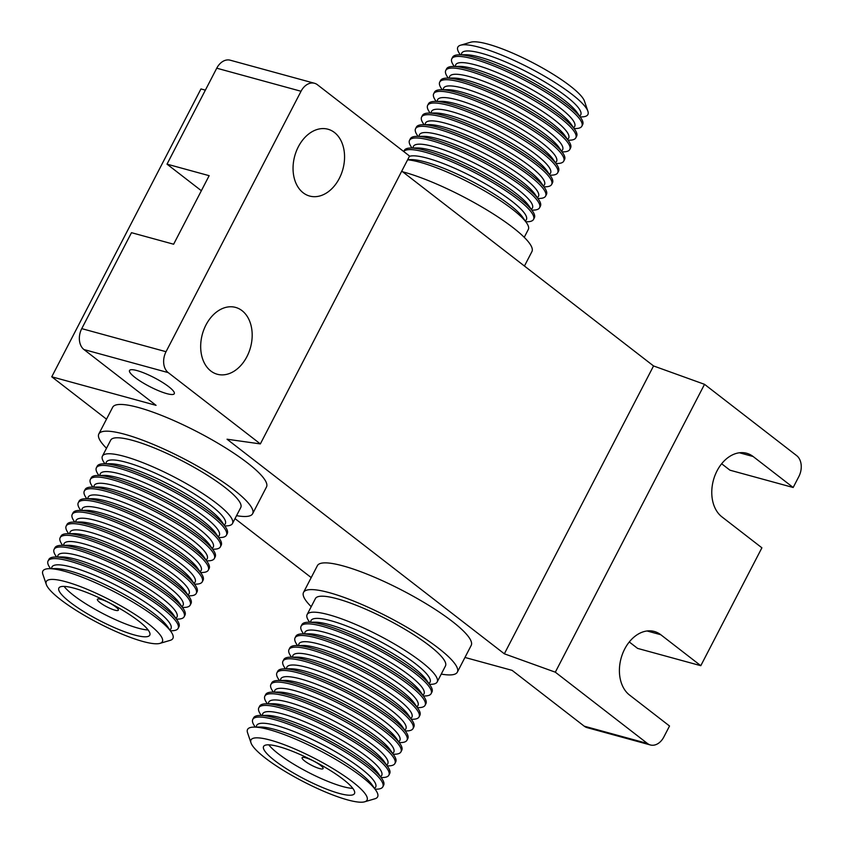<?xml version="1.0" encoding="UTF-8"?>
<svg xmlns="http://www.w3.org/2000/svg" width="844" height="844" viewBox="0 0 844 844"><rect width="100%" height="100%" fill="white"/><g stroke="black" fill="none" stroke-linecap="round" stroke-linejoin="round"><path stroke-width="1.27" d="M460.518 45.228L470.783 42.2A65.368 12.924 27.4 0 1 487.8 44.088A65.368 12.924 27.4 0 1 547.693 70.98A65.368 12.924 27.4 0 1 584.459 101.122L587.899 111.25A73.238 14.475 -152.6 0 0 546.701 77.469A73.238 14.475 -152.6 0 0 479.603 47.348A73.238 14.475 -152.6 0 0 460.518 45.228A73.238 14.475 -152.6 0 0 459.611 53.731L460.349 54.807M574.131 128.562L575.429 128.552A73.238 14.475 -152.6 0 0 581.854 126.189L582.676 124.595A73.238 14.475 -152.6 0 0 580.904 117.981A73.238 14.475 -152.6 0 0 474.381 57.403A73.238 14.475 -152.6 0 0 459.052 54.818A73.238 14.475 -152.6 0 0 452.627 57.181L451.804 58.774A73.238 14.475 -152.6 0 0 453.576 65.389L454.315 66.454M581.854 126.189A73.238 14.475 -152.6 0 0 546.701 92.777A73.238 14.475 -152.6 0 0 473.558 58.996A73.238 14.475 -152.6 0 0 451.804 58.774M568.086 140.209L569.384 140.199A73.238 14.475 -152.6 0 0 575.808 137.836L576.631 136.243A73.238 14.475 -152.6 0 0 574.869 129.628A73.238 14.475 -152.6 0 0 468.346 69.05A73.238 14.475 -152.6 0 0 453.017 66.465A73.238 14.475 -152.6 0 0 446.592 68.828L445.769 70.432A73.238 14.475 -152.6 0 0 447.531 77.036L448.269 78.102M575.808 137.836A73.238 14.475 -152.6 0 0 540.666 104.434A73.238 14.475 -152.6 0 0 467.523 70.643A73.238 14.475 -152.6 0 0 445.769 70.432M562.051 151.867L563.349 151.857A73.238 14.475 -152.6 0 0 569.774 149.483L570.597 147.89A73.238 14.475 -152.6 0 0 568.824 141.286A73.238 14.475 -152.6 0 0 462.301 80.707A73.238 14.475 -152.6 0 0 446.972 78.123A73.238 14.475 -152.6 0 0 440.547 80.486L439.724 82.079A73.238 14.475 -152.6 0 0 441.496 88.694L442.235 89.759M569.774 149.483A73.238 14.475 -152.6 0 0 534.621 116.082A73.238 14.475 -152.6 0 0 461.478 82.301A73.238 14.475 -152.6 0 0 439.724 82.079M556.017 163.514L557.314 163.504A73.238 14.475 -152.6 0 0 563.729 161.141L564.562 159.548A73.238 14.475 -152.6 0 0 562.79 152.933A73.238 14.475 -152.6 0 0 456.266 92.355A73.238 14.475 -152.6 0 0 440.937 89.77A73.238 14.475 -152.6 0 0 434.512 92.133L433.689 93.726A73.238 14.475 -152.6 0 0 435.451 100.341L436.19 101.407M563.729 161.141A73.238 14.475 -152.6 0 0 528.587 127.739A73.238 14.475 -152.6 0 0 455.443 93.948A73.238 14.475 -152.6 0 0 433.689 93.726M549.971 175.172L551.269 175.162A73.238 14.475 -152.6 0 0 557.694 172.788L558.517 171.195A73.238 14.475 -152.6 0 0 556.755 164.58A73.238 14.475 -152.6 0 0 450.232 104.002A73.238 14.475 -152.6 0 0 434.892 101.417A73.238 14.475 -152.6 0 0 428.478 103.791L427.644 105.384A73.238 14.475 -152.6 0 0 429.417 111.988L430.155 113.064M557.694 172.788A73.238 14.475 -152.6 0 0 522.541 139.387A73.238 14.475 -152.6 0 0 449.398 105.595A73.238 14.475 -152.6 0 0 427.644 105.384M543.937 186.819L545.235 186.809A73.238 14.475 -152.6 0 0 551.649 184.446L552.482 182.842A73.238 14.475 -152.6 0 0 550.71 176.238A73.238 14.475 -152.6 0 0 444.187 115.66A73.238 14.475 -152.6 0 0 428.857 113.075A73.238 14.475 -152.6 0 0 422.433 115.438L421.61 117.031A73.238 14.475 -152.6 0 0 423.371 123.646L424.11 124.712M551.649 184.446A73.238 14.475 -152.6 0 0 516.507 151.034A73.238 14.475 -152.6 0 0 443.364 117.253A73.238 14.475 -152.6 0 0 421.61 117.031M537.892 198.467L539.189 198.456A73.238 14.475 -152.6 0 0 545.614 196.093L546.437 194.5A73.238 14.475 -152.6 0 0 544.675 187.885A73.238 14.475 -152.6 0 0 438.152 127.307A73.238 14.475 -152.6 0 0 422.812 124.722A73.238 14.475 -152.6 0 0 416.398 127.085L415.564 128.689A73.238 14.475 -152.6 0 0 417.337 135.293L418.075 136.359M545.614 196.093A73.238 14.475 -152.6 0 0 510.462 162.692A73.238 14.475 -152.6 0 0 437.319 128.9A73.238 14.475 -152.6 0 0 415.564 128.689M531.857 210.124L533.155 210.114A73.238 14.475 -152.6 0 0 539.569 207.74L540.403 206.147A73.238 14.475 -152.6 0 0 538.63 199.543A73.238 14.475 -152.6 0 0 432.107 138.965A73.238 14.475 -152.6 0 0 416.778 136.369A73.238 14.475 -152.6 0 0 410.353 138.743L409.53 140.336A73.238 14.475 -152.6 0 0 411.292 146.951L412.03 148.017M539.569 207.74A73.238 14.475 -152.6 0 0 504.427 174.339A73.238 14.475 -152.6 0 0 431.284 140.558A73.238 14.475 -152.6 0 0 409.53 140.336M533.535 219.398L534.357 217.805A73.238 14.475 -152.6 0 0 532.596 211.19A73.238 14.475 -152.6 0 0 426.072 150.612A73.238 14.475 -152.6 0 0 410.733 148.027A73.238 14.475 -152.6 0 0 404.318 150.39L403.727 151.53A73.238 14.475 -152.6 0 1 425.239 152.205A73.238 14.475 -152.6 0 1 498.393 185.996A73.238 14.475 -152.6 0 1 533.535 219.398A73.238 14.475 -152.6 0 1 527.11 221.761L525.812 221.772M524.24 237.322L528.323 229.452A73.238 14.475 -152.6 0 0 526.55 222.837A73.238 14.475 -152.6 0 0 420.027 162.259A73.238 14.475 -152.6 0 0 407.62 159.811M402.715 171.828A86.626 17.123 27.4 0 1 403.833 172.123A86.626 17.123 27.4 0 1 490.353 212.087A86.626 17.123 27.4 0 1 531.92 251.596L524.441 266.029M65.716 581.716A65.368 12.924 -152.6 0 0 46.293 584.449A65.368 12.924 -152.6 0 0 83.06 614.59A65.368 12.924 -152.6 0 0 142.942 641.482A65.368 12.924 -152.6 0 0 159.97 643.371A65.368 12.924 -152.6 0 0 136.116 615.128A65.368 12.924 -152.6 0 0 65.716 581.716M159.97 643.371L170.224 640.343A73.238 14.475 -152.6 0 0 171.132 631.839A73.238 14.475 -152.6 0 0 64.608 571.261A73.238 14.475 -152.6 0 0 49.279 568.677A73.238 14.475 -152.6 0 0 42.854 574.321L46.293 584.449M134.565 635.004A51.189 10.117 -152.6 0 0 149.768 635.152A51.189 10.117 -152.6 0 0 125.207 611.805A51.189 10.117 -152.6 0 0 74.082 588.194A51.189 10.117 -152.6 0 0 58.88 588.036A51.189 10.117 -152.6 0 0 83.44 611.383A51.189 10.117 -152.6 0 0 134.565 635.004M64.091 586.401A51.189 10.117 -152.6 0 0 138.121 628.147A51.189 10.117 -152.6 0 0 148.111 629.951M114.858 610.149A11.816 2.332 -152.6 0 0 118.371 610.18A11.816 2.332 -152.6 0 0 112.695 604.789A11.816 2.332 -152.6 0 0 100.9 599.346A11.816 2.332 -152.6 0 0 97.387 599.303A11.816 2.332 -152.6 0 0 103.063 604.694A11.816 2.332 -152.6 0 0 114.858 610.149M170.393 630.774L171.691 630.753A73.238 14.475 -152.6 0 0 178.116 628.39A73.238 14.475 -152.6 0 0 142.974 594.988A73.238 14.475 -152.6 0 0 69.82 561.197A73.238 14.475 -152.6 0 0 48.066 560.986A73.238 14.475 -152.6 0 0 49.838 567.59L50.577 568.666M178.116 628.39L178.939 626.797A73.238 14.475 -152.6 0 0 177.177 620.182A73.238 14.475 -152.6 0 0 70.653 559.604A73.238 14.475 -152.6 0 0 55.314 557.019A73.238 14.475 -152.6 0 0 48.899 559.393L48.066 560.986M176.438 619.116L177.736 619.106A73.238 14.475 -152.6 0 0 184.15 616.742A73.238 14.475 -152.6 0 0 149.008 583.341A73.238 14.475 -152.6 0 0 75.865 549.549A73.238 14.475 -152.6 0 0 54.111 549.328A73.238 14.475 -152.6 0 0 55.873 555.943L56.611 557.008M184.15 616.742L184.984 615.149A73.238 14.475 -152.6 0 0 183.211 608.535A73.238 14.475 -152.6 0 0 76.688 547.956A73.238 14.475 -152.6 0 0 61.359 545.372A73.238 14.475 -152.6 0 0 54.934 547.735L54.111 549.328M182.473 607.469L183.77 607.458A73.238 14.475 -152.6 0 0 190.195 605.085A73.238 14.475 -152.6 0 0 155.053 571.683A73.238 14.475 -152.6 0 0 81.9 537.902A73.238 14.475 -152.6 0 0 60.146 537.681A73.238 14.475 -152.6 0 0 61.918 544.296L62.656 545.361M190.195 605.085L191.018 603.492A73.238 14.475 -152.6 0 0 189.256 596.887A73.238 14.475 -152.6 0 0 82.733 536.309A73.238 14.475 -152.6 0 0 67.393 533.714A73.238 14.475 -152.6 0 0 60.979 536.088L60.146 537.681M188.518 595.811L189.816 595.801A73.238 14.475 -152.6 0 0 196.23 593.438A73.238 14.475 -152.6 0 0 161.088 560.036A73.238 14.475 -152.6 0 0 87.945 526.245A73.238 14.475 -152.6 0 0 66.191 526.034A73.238 14.475 -152.6 0 0 67.953 532.638L68.691 533.703M196.23 593.438L197.063 591.844A73.238 14.475 -152.6 0 0 195.291 585.23A73.238 14.475 -152.6 0 0 88.768 524.651A73.238 14.475 -152.6 0 0 73.439 522.067A73.238 14.475 -152.6 0 0 67.014 524.43L66.191 526.034M194.553 584.164L195.85 584.154A73.238 14.475 -152.6 0 0 202.275 581.79A73.238 14.475 -152.6 0 0 167.123 548.378A73.238 14.475 -152.6 0 0 93.979 514.597A73.238 14.475 -152.6 0 0 72.225 514.376A73.238 14.475 -152.6 0 0 73.998 520.991L74.736 522.056M202.275 581.79L203.098 580.187A73.238 14.475 -152.6 0 0 201.336 573.582A73.238 14.475 -152.6 0 0 94.813 513.004A73.238 14.475 -152.6 0 0 79.473 510.42A73.238 14.475 -152.6 0 0 73.059 512.783L72.225 514.376M200.598 572.517L201.895 572.506A73.238 14.475 -152.6 0 0 208.31 570.133A73.238 14.475 -152.6 0 0 173.168 536.731A73.238 14.475 -152.6 0 0 100.025 502.94A73.238 14.475 -152.6 0 0 78.27 502.729A73.238 14.475 -152.6 0 0 80.032 509.333L80.771 510.409M208.31 570.133L209.143 568.539A73.238 14.475 -152.6 0 0 207.371 561.925A73.238 14.475 -152.6 0 0 100.847 501.347A73.238 14.475 -152.6 0 0 85.518 498.762A73.238 14.475 -152.6 0 0 79.093 501.136L78.27 502.729M206.632 560.859L207.93 560.849A73.238 14.475 -152.6 0 0 214.355 558.485A73.238 14.475 -152.6 0 0 179.202 525.084A73.238 14.475 -152.6 0 0 106.059 491.292A73.238 14.475 -152.6 0 0 84.305 491.071A73.238 14.475 -152.6 0 0 86.077 497.686L86.816 498.751M214.355 558.485L215.178 556.892A73.238 14.475 -152.6 0 0 213.405 550.277A73.238 14.475 -152.6 0 0 106.893 489.699A73.238 14.475 -152.6 0 0 91.553 487.115A73.238 14.475 -152.6 0 0 85.128 489.478L84.305 491.071M212.677 549.212L213.975 549.201A73.238 14.475 -152.6 0 0 220.389 546.828A73.238 14.475 -152.6 0 0 185.247 513.426A73.238 14.475 -152.6 0 0 112.104 479.645A73.238 14.475 -152.6 0 0 90.35 479.424A73.238 14.475 -152.6 0 0 92.112 486.038L92.851 487.104M220.389 546.828L221.212 545.235A73.238 14.475 -152.6 0 0 219.451 538.63A73.238 14.475 -152.6 0 0 112.927 478.052A73.238 14.475 -152.6 0 0 97.598 475.467A73.238 14.475 -152.6 0 0 91.173 477.831L90.35 479.424M218.712 537.554L220.01 537.544A73.238 14.475 -152.6 0 0 226.435 535.18A73.238 14.475 -152.6 0 0 191.282 501.779A73.238 14.475 -152.6 0 0 118.139 467.987A73.238 14.475 -152.6 0 0 96.385 467.776A73.238 14.475 -152.6 0 0 98.157 474.381L98.896 475.446M226.435 535.18L227.258 533.587A73.238 14.475 -152.6 0 0 225.485 526.972A73.238 14.475 -152.6 0 0 118.962 466.394A73.238 14.475 -152.6 0 0 103.633 463.81A73.238 14.475 -152.6 0 0 97.208 466.173L96.385 467.776M224.747 525.907L226.044 525.896A73.238 14.475 -152.6 0 0 232.469 523.533A73.238 14.475 -152.6 0 0 197.327 490.121A73.238 14.475 -152.6 0 0 124.184 456.34A73.238 14.475 -152.6 0 0 102.43 456.119A73.238 14.475 -152.6 0 0 104.192 462.734L104.93 463.799M236.552 515.663A86.626 17.123 -152.6 0 0 252.641 513.701A86.626 17.123 -152.6 0 0 211.074 474.191A86.626 17.123 -152.6 0 0 124.553 434.227A86.626 17.123 -152.6 0 0 98.822 433.974A86.626 17.123 -152.6 0 0 106.502 448.248M252.641 513.701L266.493 486.977A86.626 17.123 -152.6 0 0 224.926 447.468A86.626 17.123 -152.6 0 0 138.416 407.504A86.626 17.123 -152.6 0 0 112.685 407.241L98.822 433.974M270.418 740.135A65.368 12.924 -152.6 0 0 250.995 742.878A65.368 12.924 -152.6 0 0 287.762 773.02A65.368 12.924 -152.6 0 0 347.654 799.912A65.368 12.924 -152.6 0 0 364.671 801.8A65.368 12.924 -152.6 0 0 340.818 773.558A65.368 12.924 -152.6 0 0 270.418 740.135M364.671 801.8L374.936 798.772A73.238 14.475 -152.6 0 0 375.844 790.269A73.238 14.475 -152.6 0 0 269.32 729.68A73.238 14.475 -152.6 0 0 253.991 727.095A73.238 14.475 -152.6 0 0 247.556 732.75L250.995 742.878M339.277 793.434A51.189 10.117 -152.6 0 0 354.48 793.582A51.189 10.117 -152.6 0 0 329.92 770.234A51.189 10.117 -152.6 0 0 278.794 746.624A51.189 10.117 -152.6 0 0 263.592 746.465A51.189 10.117 -152.6 0 0 288.152 769.812A51.189 10.117 -152.6 0 0 339.277 793.434M268.803 744.819A51.189 10.117 -152.6 0 0 342.833 786.576A51.189 10.117 -152.6 0 0 352.824 788.37M319.57 768.567A11.816 2.332 -152.6 0 0 323.073 768.61A11.816 2.332 -152.6 0 0 317.407 763.219A11.816 2.332 -152.6 0 0 305.612 757.775A11.816 2.332 -152.6 0 0 302.099 757.733A11.816 2.332 -152.6 0 0 307.765 763.124A11.816 2.332 -152.6 0 0 319.57 768.567M375.105 789.193L376.403 789.182A73.238 14.475 -152.6 0 0 382.828 786.819A73.238 14.475 -152.6 0 0 347.675 753.418A73.238 14.475 -152.6 0 0 274.532 719.626A73.238 14.475 -152.6 0 0 252.778 719.404A73.238 14.475 -152.6 0 0 254.55 726.019L255.289 727.085M382.828 786.819L383.651 785.226A73.238 14.475 -152.6 0 0 381.878 778.611A73.238 14.475 -152.6 0 0 275.355 718.033A73.238 14.475 -152.6 0 0 260.026 715.448A73.238 14.475 -152.6 0 0 253.601 717.811L252.778 719.404M381.14 777.546L382.438 777.535A73.238 14.475 -152.6 0 0 388.862 775.172A73.238 14.475 -152.6 0 0 353.72 741.76A73.238 14.475 -152.6 0 0 280.577 707.979A73.238 14.475 -152.6 0 0 258.823 707.757A73.238 14.475 -152.6 0 0 260.585 714.372L261.323 715.438M388.862 775.172L389.685 773.568A73.238 14.475 -152.6 0 0 387.923 766.964A73.238 14.475 -152.6 0 0 281.4 706.386A73.238 14.475 -152.6 0 0 266.071 703.801A73.238 14.475 -152.6 0 0 259.646 706.164L258.823 707.757M387.185 765.898L388.483 765.877A73.238 14.475 -152.6 0 0 394.908 763.514A73.238 14.475 -152.6 0 0 359.755 730.113A73.238 14.475 -152.6 0 0 286.612 696.321A73.238 14.475 -152.6 0 0 264.858 696.11A73.238 14.475 -152.6 0 0 266.63 702.714L267.369 703.79M394.908 763.514L395.731 761.921A73.238 14.475 -152.6 0 0 393.958 755.306A73.238 14.475 -152.6 0 0 287.435 694.728A73.238 14.475 -152.6 0 0 272.106 692.143A73.238 14.475 -152.6 0 0 265.681 694.517L264.858 696.11M393.22 754.241L394.517 754.23A73.238 14.475 -152.6 0 0 400.942 751.867A73.238 14.475 -152.6 0 0 365.8 718.466A73.238 14.475 -152.6 0 0 292.657 684.674A73.238 14.475 -152.6 0 0 270.892 684.452A73.238 14.475 -152.6 0 0 272.665 691.067L273.403 692.133M400.942 751.867L401.765 750.274A73.238 14.475 -152.6 0 0 400.003 743.659A73.238 14.475 -152.6 0 0 293.48 683.081A73.238 14.475 -152.6 0 0 278.14 680.496A73.238 14.475 -152.6 0 0 271.726 682.859L270.892 684.452M399.265 742.593L400.562 742.583A73.238 14.475 -152.6 0 0 406.977 740.209A73.238 14.475 -152.6 0 0 371.835 706.808A73.238 14.475 -152.6 0 0 298.692 673.027A73.238 14.475 -152.6 0 0 276.938 672.805A73.238 14.475 -152.6 0 0 278.71 679.42L279.438 680.486M406.977 740.209L407.81 738.616A73.238 14.475 -152.6 0 0 406.038 732.012A73.238 14.475 -152.6 0 0 299.514 671.434A73.238 14.475 -152.6 0 0 284.185 668.838A73.238 14.475 -152.6 0 0 277.76 671.212L276.938 672.805M405.299 730.936L406.597 730.925A73.238 14.475 -152.6 0 0 413.022 728.562A73.238 14.475 -152.6 0 0 377.88 695.161A73.238 14.475 -152.6 0 0 304.726 661.369A73.238 14.475 -152.6 0 0 282.972 661.158A73.238 14.475 -152.6 0 0 284.744 667.762L285.483 668.828M413.022 728.562L413.845 726.969A73.238 14.475 -152.6 0 0 412.083 720.354A73.238 14.475 -152.6 0 0 305.56 659.776A73.238 14.475 -152.6 0 0 290.22 657.191A73.238 14.475 -152.6 0 0 283.806 659.554L282.972 661.158M411.344 719.288L412.642 719.278A73.238 14.475 -152.6 0 0 419.057 716.915A73.238 14.475 -152.6 0 0 383.914 683.503A73.238 14.475 -152.6 0 0 310.771 649.722A73.238 14.475 -152.6 0 0 289.017 649.5A73.238 14.475 -152.6 0 0 290.779 656.115L291.518 657.181M419.057 716.915L419.89 715.311A73.238 14.475 -152.6 0 0 418.118 708.707A73.238 14.475 -152.6 0 0 311.594 648.129A73.238 14.475 -152.6 0 0 296.265 645.544A73.238 14.475 -152.6 0 0 289.84 647.907L289.017 649.5M417.379 707.641L418.677 707.631A73.238 14.475 -152.6 0 0 425.102 705.257A73.238 14.475 -152.6 0 0 389.96 671.856A73.238 14.475 -152.6 0 0 316.806 638.064A73.238 14.475 -152.6 0 0 295.052 637.853A73.238 14.475 -152.6 0 0 296.824 644.457L297.563 645.533M425.102 705.257L425.925 703.664A73.238 14.475 -152.6 0 0 424.163 697.049A73.238 14.475 -152.6 0 0 317.639 636.471A73.238 14.475 -152.6 0 0 302.3 633.886A73.238 14.475 -152.6 0 0 295.885 636.26L295.052 637.853M423.424 695.984L424.722 695.973A73.238 14.475 -152.6 0 0 431.136 693.61A73.238 14.475 -152.6 0 0 395.994 660.208A73.238 14.475 -152.6 0 0 322.851 626.417A73.238 14.475 -152.6 0 0 301.097 626.195A73.238 14.475 -152.6 0 0 302.859 632.81L303.597 633.876M431.136 693.61L431.97 692.017A73.238 14.475 -152.6 0 0 430.197 685.402A73.238 14.475 -152.6 0 0 323.674 624.824A73.238 14.475 -152.6 0 0 308.345 622.239A73.238 14.475 -152.6 0 0 301.92 624.602L301.097 626.195M429.459 684.336L430.756 684.326A73.238 14.475 -152.6 0 0 437.181 681.952A73.238 14.475 -152.6 0 0 402.029 648.551A73.238 14.475 -152.6 0 0 328.886 614.77A73.238 14.475 -152.6 0 0 307.132 614.548A73.238 14.475 -152.6 0 0 308.904 621.163L309.642 622.228M441.254 674.092A86.626 17.123 -152.6 0 0 457.353 672.13A86.626 17.123 -152.6 0 0 415.786 632.62A86.626 17.123 -152.6 0 0 329.266 592.657A86.626 17.123 -152.6 0 0 303.534 592.404A86.626 17.123 -152.6 0 0 311.214 606.678M457.353 672.13L471.205 645.396A86.626 17.123 -152.6 0 0 429.638 605.886A86.626 17.123 -152.6 0 0 343.118 565.923A86.626 17.123 -152.6 0 0 317.386 565.67L303.534 592.404M166.785 393.631A25.204 4.98 -152.6 0 0 174.275 393.705A25.204 4.98 -152.6 0 0 162.185 382.205A25.204 4.98 -152.6 0 0 137.013 370.579A25.204 4.98 -152.6 0 0 129.522 370.505A25.204 4.98 -152.6 0 0 141.623 382.005A25.204 4.98 -152.6 0 0 166.785 393.631M242.059 310.676A34.646 24.961 -74.7 0 1 248.938 352.17A34.646 24.961 -74.7 0 1 217.288 374.251A34.646 24.961 -74.7 0 1 210.8 370.991A34.646 24.961 -74.7 0 1 203.921 329.498A34.646 24.961 -74.7 0 1 235.582 307.406A34.646 24.961 -74.7 0 1 242.059 310.676M334.435 132.476A34.646 24.961 -74.7 0 1 341.314 173.969A34.646 24.961 -74.7 0 1 309.653 196.051A34.646 24.961 -74.7 0 1 303.165 192.791A34.646 24.961 -74.7 0 1 296.297 151.298A34.646 24.961 -74.7 0 1 327.947 129.216A34.646 24.961 -74.7 0 1 334.435 132.476M437.181 681.952L445.463 665.969A73.238 14.475 -152.6 0 0 410.321 632.567A73.238 14.475 -152.6 0 0 337.178 598.776A73.238 14.475 -152.6 0 0 315.424 598.565L307.132 614.548M232.469 523.533L240.762 507.539A73.238 14.475 -152.6 0 0 205.609 474.138A73.238 14.475 -152.6 0 0 132.466 440.357A73.238 14.475 -152.6 0 0 110.712 440.135L102.43 456.119M106.502 419.162L51.758 376.793L156.066 405.352L83.946 349.543A15.751 11.352 -74.7 0 1 81.752 328.632L131.485 232.68L173.632 244.222L209.154 175.679L167.017 164.147L216.75 68.195A15.751 11.352 -74.7 0 1 230.212 60.198L314.495 83.271A15.751 11.352 105.3 0 0 301.034 91.268L216.75 68.195M81.752 328.632L166.036 351.705L301.034 91.268M167.017 164.147L201.357 190.723M629.276 641.967L637.589 648.392L700.794 665.694L761.9 547.809L721.894 516.844A34.646 24.961 -74.7 0 1 715.016 475.351A34.646 24.961 -74.7 0 1 746.676 453.27A34.646 24.961 -74.7 0 1 753.154 456.53L793.17 487.494L729.954 470.192L721.652 463.767M647.443 743.48A15.751 11.352 105.3 0 0 650.386 744.967L587.171 727.655A15.751 11.352 -74.7 0 1 584.227 726.178L647.443 743.48L555.32 672.183L704.529 384.326L653.551 365.948L401.765 171.1M464.96 657.455L512.118 670.368L584.227 726.178M793.17 487.494L798.857 476.533A15.751 11.352 105.3 0 0 796.652 455.623L704.529 384.326M650.386 744.967A15.751 11.352 105.3 0 0 663.848 736.97L669.535 726.009L629.529 695.045A34.646 24.961 -74.7 0 1 622.65 653.551A34.646 24.961 -74.7 0 1 654.3 631.47A34.646 24.961 -74.7 0 1 660.789 634.73L700.794 665.694M555.32 672.183L504.343 653.805L653.551 365.948M504.343 653.805L227.047 439.218L260.353 443.912L409.562 156.056L317.449 84.759A15.751 11.352 105.3 0 0 314.495 83.271M166.036 351.705A15.751 11.352 105.3 0 0 168.23 372.615L83.946 349.543M260.353 443.912L168.23 372.615M51.758 376.793L200.967 88.936L205.366 90.15M311.214 577.591L235.012 518.617M580.166 116.915L581.463 116.905A73.238 14.475 -152.6 0 0 587.899 111.25M580.904 117.981L577.148 112.547A67.014 13.24 -152.6 0 0 479.687 57.118A67.014 13.24 -152.6 0 0 465.656 54.754L459.052 54.818M574.869 129.628L571.114 124.195A67.014 13.24 -152.6 0 0 473.642 68.765A67.014 13.24 -152.6 0 0 459.621 66.402L453.017 66.465M568.824 141.286L565.069 135.852A67.014 13.24 -152.6 0 0 467.608 80.423A67.014 13.24 -152.6 0 0 453.576 78.059L446.972 78.123M562.79 152.933L559.034 147.5A67.014 13.24 -152.6 0 0 461.562 92.07A67.014 13.24 -152.6 0 0 447.542 89.707L440.937 89.77M556.755 164.58L552.989 159.157A67.014 13.24 -152.6 0 0 455.528 103.728A67.014 13.24 -152.6 0 0 441.496 101.354L434.892 101.417M550.71 176.238L546.954 170.804A67.014 13.24 -152.6 0 0 449.493 115.375A67.014 13.24 -152.6 0 0 435.462 113.012L428.857 113.075M544.675 187.885L540.92 182.452A67.014 13.24 -152.6 0 0 443.448 127.022A67.014 13.24 -152.6 0 0 429.417 124.659L422.812 124.722M538.63 199.543L534.874 194.109A67.014 13.24 -152.6 0 0 437.414 138.68A67.014 13.24 -152.6 0 0 423.382 136.317L416.778 136.369M532.596 211.19L528.84 205.757A67.014 13.24 -152.6 0 0 431.368 150.327A67.014 13.24 -152.6 0 0 417.337 147.964L410.733 148.027M526.55 222.837L522.795 217.404A67.014 13.24 -152.6 0 0 425.334 161.985A67.014 13.24 -152.6 0 0 411.302 159.611L407.705 159.653M171.132 631.839L167.376 626.406A67.014 13.24 -152.6 0 0 69.915 570.977A67.014 13.24 -152.6 0 0 55.883 568.613L49.279 568.677M177.177 620.182L173.421 614.749A67.014 13.24 -152.6 0 0 75.949 559.329A67.014 13.24 -152.6 0 0 61.918 556.956L55.314 557.019M183.211 608.535L179.455 603.101A67.014 13.24 -152.6 0 0 81.995 547.672A67.014 13.24 -152.6 0 0 67.963 545.308L61.359 545.372M189.256 596.887L185.501 591.454A67.014 13.24 -152.6 0 0 88.029 536.024A67.014 13.24 -152.6 0 0 73.998 533.661L67.393 533.714M195.291 585.23L191.535 579.796A67.014 13.24 -152.6 0 0 94.074 524.367A67.014 13.24 -152.6 0 0 80.043 522.003L73.439 522.067M201.336 573.582L197.57 568.149A67.014 13.24 -152.6 0 0 100.109 512.719A67.014 13.24 -152.6 0 0 86.077 510.356L79.473 510.42M207.371 561.925L203.615 556.502A67.014 13.24 -152.6 0 0 106.154 501.072A67.014 13.24 -152.6 0 0 92.123 498.698L85.518 498.762M213.405 550.277L209.65 544.844A67.014 13.24 -152.6 0 0 112.189 489.414A67.014 13.24 -152.6 0 0 98.157 487.051L91.553 487.115M219.451 538.63L215.695 533.197A67.014 13.24 -152.6 0 0 118.223 477.767A67.014 13.24 -152.6 0 0 104.202 475.404L97.598 475.467M225.485 526.972L221.729 521.539A67.014 13.24 -152.6 0 0 124.268 466.11A67.014 13.24 -152.6 0 0 110.237 463.746L103.633 463.81M375.844 790.269L372.088 784.836A67.014 13.24 -152.6 0 0 274.616 729.406A67.014 13.24 -152.6 0 0 260.596 727.043L253.991 727.095M381.878 778.611L378.123 773.178A67.014 13.24 -152.6 0 0 280.662 717.748A67.014 13.24 -152.6 0 0 266.63 715.385L260.026 715.448M387.923 766.964L384.168 761.531A67.014 13.24 -152.6 0 0 286.696 706.101A67.014 13.24 -152.6 0 0 272.675 703.738L266.071 703.801M393.958 755.306L390.202 749.873A67.014 13.24 -152.6 0 0 292.741 694.454A67.014 13.24 -152.6 0 0 278.71 692.08L272.106 692.143M400.003 743.659L396.247 738.226A67.014 13.24 -152.6 0 0 298.776 682.796A67.014 13.24 -152.6 0 0 284.744 680.433L278.14 680.496M406.038 732.012L402.282 726.578A67.014 13.24 -152.6 0 0 304.821 671.149A67.014 13.24 -152.6 0 0 290.79 668.786L284.185 668.838M412.083 720.354L408.327 714.921A67.014 13.24 -152.6 0 0 310.856 659.491A67.014 13.24 -152.6 0 0 296.824 657.128L290.22 657.191M418.118 708.707L414.362 703.274A67.014 13.24 -152.6 0 0 316.901 647.844A67.014 13.24 -152.6 0 0 302.869 645.481L296.265 645.544M424.163 697.049L420.407 691.626A67.014 13.24 -152.6 0 0 322.935 636.197A67.014 13.24 -152.6 0 0 308.904 633.823L302.3 633.886M430.197 685.402L426.442 679.969A67.014 13.24 -152.6 0 0 328.981 624.539A67.014 13.24 -152.6 0 0 314.949 622.176L308.345 622.239M579.543 116.008A67.014 13.24 -152.6 0 0 551.797 86.257A67.014 13.24 -152.6 0 0 481.65 53.32A67.014 13.24 -152.6 0 0 461.446 54.797M573.498 127.655A67.014 13.24 -152.6 0 0 545.751 97.915A67.014 13.24 -152.6 0 0 475.615 64.967A67.014 13.24 -152.6 0 0 455.412 66.444M567.463 139.313A67.014 13.24 -152.6 0 0 539.717 109.562A67.014 13.24 -152.6 0 0 469.58 76.625A67.014 13.24 -152.6 0 0 449.377 78.091M561.429 150.96A67.014 13.24 -152.6 0 0 533.672 121.209A67.014 13.24 -152.6 0 0 463.535 88.272A67.014 13.24 -152.6 0 0 443.332 89.749M555.384 162.607A67.014 13.24 -152.6 0 0 527.637 132.867A67.014 13.24 -152.6 0 0 457.501 99.93A67.014 13.24 -152.6 0 0 437.297 101.396M549.349 174.265A67.014 13.24 -152.6 0 0 521.592 144.514A67.014 13.24 -152.6 0 0 451.456 111.577A67.014 13.24 -152.6 0 0 431.252 113.054M543.304 185.912A67.014 13.24 -152.6 0 0 515.557 156.161A67.014 13.24 -152.6 0 0 445.421 123.224A67.014 13.24 -152.6 0 0 425.218 124.701M537.269 197.57A67.014 13.24 -152.6 0 0 509.523 167.819A67.014 13.24 -152.6 0 0 439.376 134.882A67.014 13.24 -152.6 0 0 419.173 136.348M531.224 209.217A67.014 13.24 -152.6 0 0 503.478 179.466A67.014 13.24 -152.6 0 0 433.341 146.529A67.014 13.24 -152.6 0 0 413.138 148.006M525.19 220.864A67.014 13.24 -152.6 0 0 497.443 191.124A67.014 13.24 -152.6 0 0 427.296 158.187A67.014 13.24 -152.6 0 0 409.382 156.393M169.771 629.867A67.014 13.24 -152.6 0 0 142.024 600.116A67.014 13.24 -152.6 0 0 71.877 567.179A67.014 13.24 -152.6 0 0 51.674 568.656M175.805 618.209A67.014 13.24 -152.6 0 0 148.059 588.468A67.014 13.24 -152.6 0 0 77.922 555.531A67.014 13.24 -152.6 0 0 57.719 556.998M181.85 606.562A67.014 13.24 -152.6 0 0 154.104 576.811A67.014 13.24 -152.6 0 0 83.957 543.874A67.014 13.24 -152.6 0 0 63.754 545.351M187.885 594.904A67.014 13.24 -152.6 0 0 160.138 565.163A67.014 13.24 -152.6 0 0 90.002 532.226A67.014 13.24 -152.6 0 0 69.799 533.693M193.93 583.257A67.014 13.24 -152.6 0 0 166.173 553.506A67.014 13.24 -152.6 0 0 96.037 520.569A67.014 13.24 -152.6 0 0 75.833 522.046M199.965 571.61A67.014 13.24 -152.6 0 0 172.218 541.859A67.014 13.24 -152.6 0 0 102.082 508.921A67.014 13.24 -152.6 0 0 81.879 510.398M206.01 559.952A67.014 13.24 -152.6 0 0 178.253 530.211A67.014 13.24 -152.6 0 0 108.116 497.274A67.014 13.24 -152.6 0 0 87.913 498.741M212.044 548.305A67.014 13.24 -152.6 0 0 184.298 518.554A67.014 13.24 -152.6 0 0 114.162 485.616A67.014 13.24 -152.6 0 0 93.958 487.093M218.09 536.657A67.014 13.24 -152.6 0 0 190.333 506.906A67.014 13.24 -152.6 0 0 120.196 473.969A67.014 13.24 -152.6 0 0 99.993 475.436M224.124 525A67.014 13.24 -152.6 0 0 196.378 495.259A67.014 13.24 -152.6 0 0 126.241 462.312A67.014 13.24 -152.6 0 0 106.038 463.789M374.483 788.285A67.014 13.24 -152.6 0 0 346.726 758.545A67.014 13.24 -152.6 0 0 276.589 725.608A67.014 13.24 -152.6 0 0 256.386 727.074M380.517 776.638A67.014 13.24 -152.6 0 0 352.771 746.887A67.014 13.24 -152.6 0 0 282.634 713.95A67.014 13.24 -152.6 0 0 262.431 715.427M386.563 764.991A67.014 13.24 -152.6 0 0 358.805 735.24A67.014 13.24 -152.6 0 0 288.669 702.303A67.014 13.24 -152.6 0 0 268.466 703.78M392.597 753.333A67.014 13.24 -152.6 0 0 364.851 723.593A67.014 13.24 -152.6 0 0 294.704 690.656A67.014 13.24 -152.6 0 0 274.5 692.122M398.632 741.686A67.014 13.24 -152.6 0 0 370.885 711.935A67.014 13.24 -152.6 0 0 300.749 678.998A67.014 13.24 -152.6 0 0 280.546 680.475M404.677 730.028A67.014 13.24 -152.6 0 0 376.93 700.288A67.014 13.24 -152.6 0 0 306.783 667.351A67.014 13.24 -152.6 0 0 286.58 668.817M410.712 718.381A67.014 13.24 -152.6 0 0 382.965 688.63A67.014 13.24 -152.6 0 0 312.829 655.693A67.014 13.24 -152.6 0 0 292.625 657.17M416.757 706.734A67.014 13.24 -152.6 0 0 389.01 676.983A67.014 13.24 -152.6 0 0 318.863 644.046A67.014 13.24 -152.6 0 0 298.66 645.523M422.791 695.076A67.014 13.24 -152.6 0 0 395.045 665.336A67.014 13.24 -152.6 0 0 324.908 632.399A67.014 13.24 -152.6 0 0 304.705 633.865M428.836 683.429A67.014 13.24 -152.6 0 0 401.09 653.678A67.014 13.24 -152.6 0 0 330.943 620.741A67.014 13.24 -152.6 0 0 310.74 622.218M647.063 630.974L660.789 634.73M739.428 452.774L753.154 456.53"/></g></svg>
